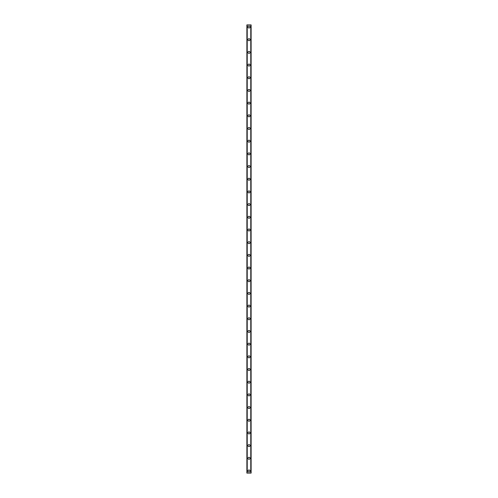 <?xml version="1.0" encoding="UTF-8"?>
<svg xmlns="http://www.w3.org/2000/svg" width="498" height="498" viewBox="0 0 498 498"><rect width="100%" height="100%" fill="white"/><g stroke="black" fill="none" stroke-linecap="round" stroke-linejoin="round"><path stroke-width="0.75" d="M247.998 470.984A1.002 1.002 0 0 1 249 469.981A1.002 1.002 0 0 1 250.002 470.984A1.002 1.002 0 0 1 249 471.992A1.002 1.002 0 0 1 247.998 470.984M247.998 458.303A1.002 1.002 0 0 1 249 457.295A1.002 1.002 0 0 1 250.002 458.303A1.002 1.002 0 0 1 249 459.305A1.002 1.002 0 0 1 247.998 458.303M247.998 445.617A1.002 1.002 0 0 1 249 444.614A1.002 1.002 0 0 1 250.002 445.617A1.002 1.002 0 0 1 249 446.619A1.002 1.002 0 0 1 247.998 445.617M247.998 432.93A1.002 1.002 0 0 1 249 431.928A1.002 1.002 0 0 1 250.002 432.93A1.002 1.002 0 0 1 249 433.932A1.002 1.002 0 0 1 247.998 432.93M247.998 420.244A1.002 1.002 0 0 1 249 419.241A1.002 1.002 0 0 1 250.002 420.244A1.002 1.002 0 0 1 249 421.252A1.002 1.002 0 0 1 247.998 420.244M247.998 407.563A1.002 1.002 0 0 1 249 406.555A1.002 1.002 0 0 1 250.002 407.563A1.002 1.002 0 0 1 249 408.565A1.002 1.002 0 0 1 247.998 407.563M247.998 394.877A1.002 1.002 0 0 1 249 393.874A1.002 1.002 0 0 1 250.002 394.877A1.002 1.002 0 0 1 249 395.879A1.002 1.002 0 0 1 247.998 394.877M247.998 382.19A1.002 1.002 0 0 1 249 381.188A1.002 1.002 0 0 1 250.002 382.19A1.002 1.002 0 0 1 249 383.199A1.002 1.002 0 0 1 247.998 382.19M247.998 369.504A1.002 1.002 0 0 1 249 368.501A1.002 1.002 0 0 1 250.002 369.504A1.002 1.002 0 0 1 249 370.512A1.002 1.002 0 0 1 247.998 369.504M247.998 356.823A1.002 1.002 0 0 1 249 355.815A1.002 1.002 0 0 1 250.002 356.823A1.002 1.002 0 0 1 249 357.825A1.002 1.002 0 0 1 247.998 356.823M247.998 344.137A1.002 1.002 0 0 1 249 343.134A1.002 1.002 0 0 1 250.002 344.137A1.002 1.002 0 0 1 249 345.139A1.002 1.002 0 0 1 247.998 344.137M247.998 331.45A1.002 1.002 0 0 1 249 330.448A1.002 1.002 0 0 1 250.002 331.45A1.002 1.002 0 0 1 249 332.459A1.002 1.002 0 0 1 247.998 331.45M247.998 318.77A1.002 1.002 0 0 1 249 317.761A1.002 1.002 0 0 1 250.002 318.77A1.002 1.002 0 0 1 249 319.772A1.002 1.002 0 0 1 247.998 318.77M247.998 306.083A1.002 1.002 0 0 1 249 305.075A1.002 1.002 0 0 1 250.002 306.083A1.002 1.002 0 0 1 249 307.085A1.002 1.002 0 0 1 247.998 306.083M247.998 293.397A1.002 1.002 0 0 1 249 292.394A1.002 1.002 0 0 1 250.002 293.397A1.002 1.002 0 0 1 249 294.399A1.002 1.002 0 0 1 247.998 293.397M247.998 280.71A1.002 1.002 0 0 1 249 279.708A1.002 1.002 0 0 1 250.002 280.71A1.002 1.002 0 0 1 249 281.719A1.002 1.002 0 0 1 247.998 280.71M247.998 268.03A1.002 1.002 0 0 1 249 267.021A1.002 1.002 0 0 1 250.002 268.03A1.002 1.002 0 0 1 249 269.032A1.002 1.002 0 0 1 247.998 268.03M247.998 255.343A1.002 1.002 0 0 1 249 254.341A1.002 1.002 0 0 1 250.002 255.343A1.002 1.002 0 0 1 249 256.346A1.002 1.002 0 0 1 247.998 255.343M247.998 242.657A1.002 1.002 0 0 1 249 241.655A1.002 1.002 0 0 1 250.002 242.657A1.002 1.002 0 0 1 249 243.659A1.002 1.002 0 0 1 247.998 242.657M247.998 229.97A1.002 1.002 0 0 1 249 228.968A1.002 1.002 0 0 1 250.002 229.97A1.002 1.002 0 0 1 249 230.979A1.002 1.002 0 0 1 247.998 229.97M247.998 217.29A1.002 1.002 0 0 1 249 216.281A1.002 1.002 0 0 1 250.002 217.29A1.002 1.002 0 0 1 249 218.292A1.002 1.002 0 0 1 247.998 217.29M247.998 204.603A1.002 1.002 0 0 1 249 203.601A1.002 1.002 0 0 1 250.002 204.603A1.002 1.002 0 0 1 249 205.606A1.002 1.002 0 0 1 247.998 204.603M247.998 191.917A1.002 1.002 0 0 1 249 190.915A1.002 1.002 0 0 1 250.002 191.917A1.002 1.002 0 0 1 249 192.925A1.002 1.002 0 0 1 247.998 191.917M247.998 179.23A1.002 1.002 0 0 1 249 178.228A1.002 1.002 0 0 1 250.002 179.23A1.002 1.002 0 0 1 249 180.239A1.002 1.002 0 0 1 247.998 179.23M247.998 166.55A1.002 1.002 0 0 1 249 165.541A1.002 1.002 0 0 1 250.002 166.55A1.002 1.002 0 0 1 249 167.552A1.002 1.002 0 0 1 247.998 166.55M247.998 153.863A1.002 1.002 0 0 1 249 152.861A1.002 1.002 0 0 1 250.002 153.863A1.002 1.002 0 0 1 249 154.866A1.002 1.002 0 0 1 247.998 153.863M247.998 141.177A1.002 1.002 0 0 1 249 140.175A1.002 1.002 0 0 1 250.002 141.177A1.002 1.002 0 0 1 249 142.185A1.002 1.002 0 0 1 247.998 141.177M247.998 128.496A1.002 1.002 0 0 1 249 127.488A1.002 1.002 0 0 1 250.002 128.496A1.002 1.002 0 0 1 249 129.499A1.002 1.002 0 0 1 247.998 128.496M247.998 115.81A1.002 1.002 0 0 1 249 114.801A1.002 1.002 0 0 1 250.002 115.81A1.002 1.002 0 0 1 249 116.812A1.002 1.002 0 0 1 247.998 115.81M247.998 103.123A1.002 1.002 0 0 1 249 102.121A1.002 1.002 0 0 1 250.002 103.123A1.002 1.002 0 0 1 249 104.126A1.002 1.002 0 0 1 247.998 103.123M247.998 90.437A1.002 1.002 0 0 1 249 89.435A1.002 1.002 0 0 1 250.002 90.437A1.002 1.002 0 0 1 249 91.445A1.002 1.002 0 0 1 247.998 90.437M247.998 77.756A1.002 1.002 0 0 1 249 76.748A1.002 1.002 0 0 1 250.002 77.756A1.002 1.002 0 0 1 249 78.759A1.002 1.002 0 0 1 247.998 77.756M247.998 65.07A1.002 1.002 0 0 1 249 64.068A1.002 1.002 0 0 1 250.002 65.07A1.002 1.002 0 0 1 249 66.072A1.002 1.002 0 0 1 247.998 65.07M247.998 52.383A1.002 1.002 0 0 1 249 51.381A1.002 1.002 0 0 1 250.002 52.383A1.002 1.002 0 0 1 249 53.386A1.002 1.002 0 0 1 247.998 52.383M247.998 39.697A1.002 1.002 0 0 1 249 38.695A1.002 1.002 0 0 1 250.002 39.697A1.002 1.002 0 0 1 249 40.705A1.002 1.002 0 0 1 247.998 39.697M247.998 27.017A1.002 1.002 0 0 1 249 26.008A1.002 1.002 0 0 1 250.002 27.017A1.002 1.002 0 0 1 249 28.019A1.002 1.002 0 0 1 247.998 27.017M251.067 24.9L246.884 24.9L246.884 473.1L251.117 473.1L251.117 24.9L251.067 473.1M250.793 473.1L250.793 24.9L250.811 473.1M247.189 473.1L247.207 24.9L247.189 473.1M246.884 24.9L246.884 473.1L246.884 24.9M247.226 24.9L247.226 473.1M250.774 24.9L250.774 473.1M251.117 24.9L251.117 473.1L251.117 24.9M246.933 24.9L246.933 473.1"/></g></svg>

